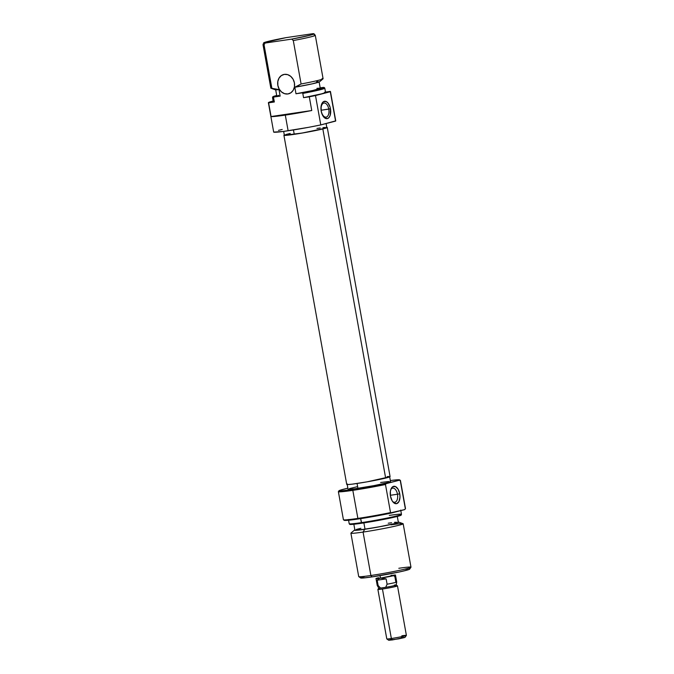 <?xml version="1.0" encoding="UTF-8"?>
<svg xmlns="http://www.w3.org/2000/svg" width="674" height="674" viewBox="0 0 674 674"><rect width="100%" height="100%" fill="white"/><g stroke="black" fill="none" stroke-linecap="round" stroke-linejoin="round"><path stroke-width="1.01" d="M328.786 109.112A7.136 3.859 81.6 0 0 323.773 103.063A7.136 3.859 81.6 0 0 321.279 111.05L321.203 111.159A8.796 4.76 -98.4 0 1 324.278 101.311A8.796 4.76 -98.4 0 1 330.462 108.767L321.161 110.241L328.786 109.112A7.136 3.859 -98.4 0 1 326.081 117.141A7.136 3.859 -98.4 0 1 321.279 111.05A7.136 3.859 -98.4 0 1 323.992 103.021A7.136 3.859 -98.4 0 1 328.786 109.112L330.462 108.767L330.066 107.099L328.002 103.004L326.165 101.513L323.402 101.715L321.97 103.434L321.119 106.155L321.203 111.159L322.155 114.378L324.556 117.815L327.387 118.607L329.038 117.495L330.201 115.229L330.462 108.767A8.796 4.76 -98.4 0 1 327.387 118.607A8.796 4.76 -98.4 0 1 321.203 111.159L321.279 111.05A7.136 3.859 81.6 0 0 326.3 117.091A7.136 3.859 81.6 0 0 328.786 109.112M287.891 93.956A9.958 8.358 75.5 0 1 277.932 85.825A9.958 8.358 75.5 0 1 283.644 74.519A9.958 8.358 75.5 0 1 284.369 74.376L281.336 75.589L279.028 78.108L277.806 81.546L277.848 85.387L279.154 89.044L281.521 91.95L284.588 93.678L287.891 93.956L290.932 92.734L293.241 90.215L294.462 86.778L294.42 82.936L293.114 79.288L290.747 76.373L287.68 74.654L284.369 74.376A9.958 8.358 75.5 0 1 294.327 82.506A9.958 8.358 75.5 0 1 288.624 93.804A9.958 8.358 75.5 0 1 287.891 93.956L289.331 93.576L287.891 93.956M283.67 131.396L284.352 135.204A21.576 1.045 -10.2 0 0 294.243 134.311L293.46 129.947L294.243 134.311A21.576 1.045 -10.2 0 0 315.921 130.453A21.576 1.045 -10.2 0 0 326.823 127.563L326.309 127.428M330.462 91.538L325.5 92.102L330.235 91.403A31.535 1.525 169.8 0 1 330.462 91.538L335.585 121.101A31.535 1.525 -10.2 0 0 335.745 120.899L330.462 91.538A31.535 1.525 169.8 0 1 330.302 91.731L315.491 95.556L303.561 97.663A26.556 1.281 -10.2 0 0 325.559 92.414L324.792 88.176A26.556 1.281 169.8 0 1 302.803 93.425A26.556 1.281 -10.2 0 0 324.784 88.142L324.287 87.561A26.168 1.264 169.8 0 1 302.196 92.844L302.803 93.425L303.561 97.663L321.515 93.855L325.306 92.658L324.514 92.254M268.387 102.701L273.678 132.07A31.535 1.525 -10.2 0 0 288.127 130.773L285.304 115.111A31.535 1.525 169.8 0 1 271.074 116.543L268.614 102.836A31.535 1.525 169.8 0 1 268.387 102.701A31.535 1.525 169.8 0 1 273.147 101.016M263.669 42.883A25.595 1.238 169.8 0 1 285.953 37.66L312.711 33.7L313.873 34.045L310.15 35.233L291.758 39.109L265.008 43.069A25.595 1.238 169.8 0 1 263.669 42.883L263.02 44.686A26.556 1.281 -10.2 0 0 264.065 44.888A26.556 1.281 169.8 0 1 263.02 44.72L270.83 88.142A26.556 1.281 -10.2 0 0 271.875 88.311L264.065 44.888L265.008 43.069L263.837 42.732L285.953 37.66L312.711 33.7A25.595 1.238 169.8 0 1 314.033 33.818A25.595 1.238 169.8 0 1 291.758 39.109L293.291 40.558A26.556 1.281 -10.2 0 0 315.272 35.284L314.033 33.818M314.236 35.149A26.556 1.281 169.8 0 1 315.289 35.318A26.556 1.281 169.8 0 1 293.291 40.558L301.101 83.98L294.816 87.232L312.298 83.837L319.577 81.739M317.985 81.588L316.679 81.689M278.733 95.337L276.82 96.121A22.073 1.07 -10.2 0 0 280.148 96.104L278.977 89.575L271.875 88.311A26.556 1.281 169.8 0 1 270.94 88.227L275.253 89.768A22.571 1.087 -10.2 0 0 278.059 89.709L278.977 89.575L280.148 96.104L272.877 96.938L276.77 95.447M275.649 89.608L276.82 96.138L280.148 96.104L273.947 97.022A26.168 1.264 169.8 0 1 272.793 96.82A26.168 1.264 169.8 0 1 276.702 95.464M273.543 101.58L274.335 101.985L273.577 97.747A26.556 1.281 169.8 0 1 272.523 97.578L273.29 101.825A26.556 1.281 -10.2 0 0 274.335 101.985L273.577 97.747L273.947 97.022L273.577 97.747A26.556 1.281 -10.2 0 1 272.532 97.545L272.793 96.82M324.287 87.561A26.168 1.264 169.8 0 0 323.141 87.426L320.184 87.864L324.211 87.51L320.319 89.002L302.196 92.844L302.803 93.425L303.561 97.663L309.29 96.812L311.759 110.519A31.535 1.525 169.8 0 1 285.304 115.111L288.127 130.773A31.535 1.525 -10.2 0 0 320.773 124.926L315.491 95.556A31.535 1.525 169.8 0 1 309.29 96.812L311.759 110.519L271.074 116.543L268.614 102.836L274.335 101.985L268.429 102.608L273.189 100.999M322.046 78.572A26.556 1.281 169.8 0 1 323.023 78.858A26.556 1.281 169.8 0 1 301.101 83.98A26.556 1.281 -10.2 0 0 323.099 78.74L315.289 35.318M275.161 89.659L278.059 89.709L271.875 88.311L264.065 44.888L265.008 43.069L291.758 39.109L293.291 40.558L301.101 83.98L295.734 87.098A22.571 1.087 -10.2 0 0 319.527 81.807L323.023 78.858M320.268 88.328L312.963 90.451L295.987 93.762L302.196 92.844L295.987 93.762L294.816 87.232L295.987 93.762A22.073 1.07 -10.2 0 0 320.268 88.319L319.097 81.79M319.425 88.176L316.94 88.345M323.747 88.008A26.556 1.281 169.8 0 1 324.792 88.176M282.212 129.459L278.472 130.368M273.686 132.096L283.324 131.447L308.692 127.31L320.773 124.926L335.719 120.865M290.199 133.418L285.768 134.556M284.361 135.221L301.977 133.073L325.407 128.203L326.814 127.546L326.106 123.553M324.994 127.47L322.939 127.656M320.217 127.984L316.94 128.448M271.074 116.543L285.304 115.111L311.759 110.519L271.074 116.543M315.491 95.556L330.302 91.731L335.585 121.101L320.773 124.926L315.491 95.556M283.914 135.28L346.731 484.421A22.023 1.062 -10.2 0 0 361.567 482.778A22.023 1.062 -10.2 0 0 385.654 478.085L322.829 128.945A22.023 1.062 169.8 0 1 298.751 133.637A22.023 1.062 169.8 0 1 283.914 135.28A22.023 1.062 169.8 0 1 284.318 134.994M284.63 134.867L284.108 135.381L286.854 135.289L304.252 132.702L322.829 128.945L327.227 127.563L326.09 127.352M347.455 484.008L346.773 484.336L347.91 484.555L352.165 484.159L367.069 481.843L390.044 476.712M388.915 476.493L387.146 476.619M385.654 478.085A22.023 1.062 -10.2 0 0 390.086 476.628L327.269 127.479A22.023 1.062 169.8 0 1 322.829 128.945L385.654 478.085M326.789 127.352A22.023 1.062 169.8 0 1 327.269 127.479M385.477 484.513L386.177 483.646A30.869 1.491 169.8 0 1 353.058 489.61L352.822 490.352A31.535 1.525 -10.2 0 0 385.477 484.513A31.535 1.525 169.8 0 1 352.822 490.352L353.058 489.61A30.869 1.491 169.8 0 1 338.929 490.807A30.869 1.491 169.8 0 1 347.868 488.187L340.934 489.964L339.351 490.537L338.921 490.908L339.654 491.068L356.917 489.021L382.377 484.438L399.353 480.242L386.177 483.646L385.477 484.513L390.524 512.577L385.477 484.513M338.929 490.807L338.399 491.573A31.535 1.525 -10.2 0 0 352.822 490.352L357.877 518.416A31.535 1.525 169.8 0 1 343.47 519.78L344.246 520.32A30.869 1.491 -10.2 0 0 358.341 518.98L357.877 518.416A31.535 1.525 -10.2 0 0 390.524 512.577A31.535 1.525 169.8 0 1 357.877 518.416L352.822 490.352A31.535 1.525 169.8 0 1 338.373 491.658L343.42 519.721A31.535 1.525 -10.2 0 0 357.877 518.416L358.341 518.98L379.319 515.433L404.636 509.611A30.869 1.491 -10.2 0 0 404.931 509.401L405.47 508.626A31.535 1.525 169.8 0 1 405.335 508.744L404.956 509.333M392.563 501.456A7.136 3.859 81.6 0 0 396.565 501.001A7.136 3.859 81.6 0 0 397.483 494.236L399.741 493.806A8.796 4.76 -98.4 0 1 398.376 502.467A8.796 4.76 -98.4 0 1 393.068 502.105A8.796 4.76 -98.4 0 1 390.482 496.19L392.133 500.799L393.835 502.855L396.666 503.647L398.974 501.523L399.985 497.201L399.741 493.806L398.09 489.198L395.444 486.552L392.681 486.746L391.249 488.473L390.398 491.186L390.482 496.19A8.796 4.76 -98.4 0 1 391.097 488.785A8.796 4.76 -98.4 0 1 395.798 486.729A8.796 4.76 -98.4 0 1 399.741 493.806L397.483 494.236A7.136 3.859 -98.4 0 1 394.779 502.265A7.136 3.859 -98.4 0 1 392.563 501.456M390.347 495.289L397.483 494.236L390.347 495.289M348.441 519.486L349.208 523.732A26.556 1.281 -10.2 0 0 361.374 522.636L360.649 518.635L361.694 523.235A26.168 1.264 -10.2 0 0 387.668 518.618A26.168 1.264 -10.2 0 0 401.207 515.079L401.468 514.363A26.556 1.281 169.8 0 1 387.727 517.952A26.556 1.281 169.8 0 1 361.374 522.636A26.556 1.281 -10.2 0 0 388.047 517.885A26.556 1.281 -10.2 0 0 401.477 514.329L400.71 510.083M389.302 515.416A26.556 1.281 169.8 0 1 401.468 514.363M360.994 577.643L362.747 578.039L372.048 576.902L370.885 575.495L372.048 576.902A24.896 1.205 -10.2 0 0 396.539 572.555A24.896 1.205 -10.2 0 0 409.623 569.176L410.963 567.255A26.556 1.281 169.8 0 1 397.003 570.861A26.556 1.281 169.8 0 1 370.885 575.495A26.556 1.281 -10.2 0 0 397.559 570.743A26.556 1.281 -10.2 0 0 410.98 567.188L403.17 523.765A26.556 1.281 169.8 0 1 389.749 527.321A26.556 1.281 169.8 0 1 363.075 532.072A26.556 1.281 -10.2 0 0 390.693 527.127A26.556 1.281 -10.2 0 0 403.06 523.673L398.747 522.131A22.571 1.087 169.8 0 1 388.241 525.063A22.571 1.087 169.8 0 1 364.76 529.275L363.075 532.072L370.885 575.495L363.075 532.072A26.556 1.281 169.8 0 1 350.901 533.168L358.711 576.59A26.556 1.281 -10.2 0 0 370.885 575.495A26.556 1.281 169.8 0 1 358.753 576.649L360.683 577.98A24.896 1.205 -10.2 0 0 372.048 576.902L399.269 571.982L408.014 569.85L409.64 569.092L409.042 568.957M398.814 568.283A26.556 1.281 169.8 0 1 410.963 567.255M398.317 522.072A22.571 1.087 169.8 0 1 398.747 522.131M391.004 524.861A26.556 1.281 169.8 0 1 403.17 523.765M353.732 523.588L354.903 530.118A22.073 1.07 -10.2 0 0 365.022 529.208L363.884 522.906L365.022 529.208A22.073 1.07 -10.2 0 0 387.196 525.257A22.073 1.07 -10.2 0 0 398.351 522.299L397.18 515.77M347.177 484.345L348.054 489.24A21.576 1.045 -10.2 0 0 357.945 488.347L357.068 483.477L357.945 488.347A21.576 1.045 -10.2 0 0 379.622 484.488A21.576 1.045 -10.2 0 0 390.524 481.598L389.648 476.703M399.623 479.888A30.869 1.491 169.8 0 1 399.353 480.242L400.289 480.688A31.535 1.525 -10.2 0 0 400.398 480.419L399.623 479.888A30.869 1.491 169.8 0 0 390.339 480.545L398.435 479.762L400.289 480.688L405.335 508.744A31.535 1.525 -10.2 0 0 405.495 508.55L400.44 480.486A31.535 1.525 169.8 0 1 400.289 480.688L405.335 508.744L404.636 509.611L391.459 513.015L390.524 512.577L391.459 513.015A30.869 1.491 -10.2 0 1 358.341 518.98L344.203 520.277M357.052 486.754L349.469 488.599M348.062 489.257L354.659 488.81L373.96 485.617L387.238 482.761L390.212 481.843L390.01 481.463M388.696 481.506L380.642 482.491M350.076 524.018L351.912 524.431L357.709 523.799L376.109 520.85L397.23 516.461L400.836 515.34L401.207 515.029L400.583 514.885M398.3 522.072L398.519 522.468L395.411 523.428L377.196 527.211L358.475 530.101L354.962 530.337L354.423 530.219L354.861 529.89A22.571 1.087 169.8 0 0 354.473 530.101A22.571 1.087 169.8 0 0 364.76 529.275L363.075 532.072A26.556 1.281 -10.2 0 1 350.977 533.05L354.473 530.101M360.885 528.29L356.352 529.461M354.912 530.135L365.022 529.208L381.408 526.402L394.998 523.487L398.039 522.544L397.82 522.165M396.481 522.207L394.383 522.392M391.594 522.738L388.241 523.209M407.534 569.008L405.167 569.218M364.432 576.582L362.275 577.188M361.374 522.636A26.556 1.281 169.8 0 1 349.216 523.765L349.713 524.347A26.168 1.264 -10.2 0 0 361.694 523.235L361.374 522.636M390.794 489.551A7.136 3.859 -98.4 0 1 392.689 488.144A7.136 3.859 -98.4 0 1 397.483 494.236A7.136 3.859 81.6 0 0 390.794 489.551M395.528 575.015L380.49 578.132A9.958 0.48 -10.2 0 1 375.932 578.545L380.49 578.132L380.043 575.63L380.49 578.132A9.958 0.48 -10.2 0 0 390.499 576.354A9.958 0.48 -10.2 0 0 395.528 575.023L393.742 575.065M385.68 587.324A8.846 0.43 169.8 0 1 380.574 588.073A8.846 0.43 169.8 0 1 378.788 588.116L377.895 589.405A9.958 0.48 -10.2 0 0 382.453 589.017A9.958 0.48 -10.2 0 0 395.975 586.439L394.854 585.487A8.846 0.43 169.8 0 1 385.68 587.324A8.846 0.43 -10.2 0 0 394.854 585.487A8.846 0.43 -10.2 0 0 396.194 585.015L396.716 582.007A9.891 0.48 169.8 0 1 387.095 584.215L385.68 587.324L380.574 588.073L378.139 585.538L377.179 580.204L378.485 578.831L380.532 578.124L386.135 578.882L387.095 584.215L385.68 587.324L380.574 588.073L385.68 587.324M377.887 589.43L386.792 638.91A9.958 0.48 -10.2 0 0 391.358 638.505L392.521 639.904L405.049 637.334L406.388 635.414A9.958 0.48 169.8 0 1 401.148 636.761A9.958 0.48 169.8 0 1 391.358 638.505A9.958 0.48 -10.2 0 0 401.359 636.719A9.958 0.48 -10.2 0 0 406.388 635.388L397.492 585.9A9.958 0.48 169.8 0 1 395.975 586.439A9.958 0.48 169.8 0 1 382.453 589.017L391.358 638.505L382.453 589.017A9.958 0.48 169.8 0 1 377.887 589.43A9.958 0.48 169.8 0 1 379.403 588.891M401.83 635.793A9.958 0.48 169.8 0 1 406.388 635.414M375.991 578.536L377.246 585.504A9.891 0.48 -10.2 0 0 378.139 585.538A9.891 0.48 169.8 0 1 377.255 585.504L378.788 588.149A8.846 0.43 -10.2 0 0 380.574 588.073L378.139 585.538L377.179 580.204L386.135 578.882L387.095 584.215A9.891 0.48 -10.2 0 0 396.716 581.999L395.461 575.032M394.063 575.984L394.863 576.624L395.823 581.957A9.891 0.48 169.8 0 1 396.716 582.007M388.839 640.157L398.679 638.859L404.51 637.562L403.558 637.351M402.513 637.478L401.249 637.655M390.962 639.559L389.26 640.005M391.358 638.505A9.958 0.48 169.8 0 1 386.809 638.935L388.729 640.266L392.521 639.904L391.358 638.505M395.975 586.439A9.958 0.48 -10.2 0 0 397.475 585.883L396.186 584.99A8.846 0.43 169.8 0 1 394.854 585.487L395.975 586.439M394.408 585.066A8.846 0.43 169.8 0 1 396.186 584.99M392.479 575.217L390.971 575.428M378.628 577.719L376.581 578.25M377.179 580.204L378.485 578.831L380.532 578.124L386.135 578.882L377.179 580.204"/></g></svg>
